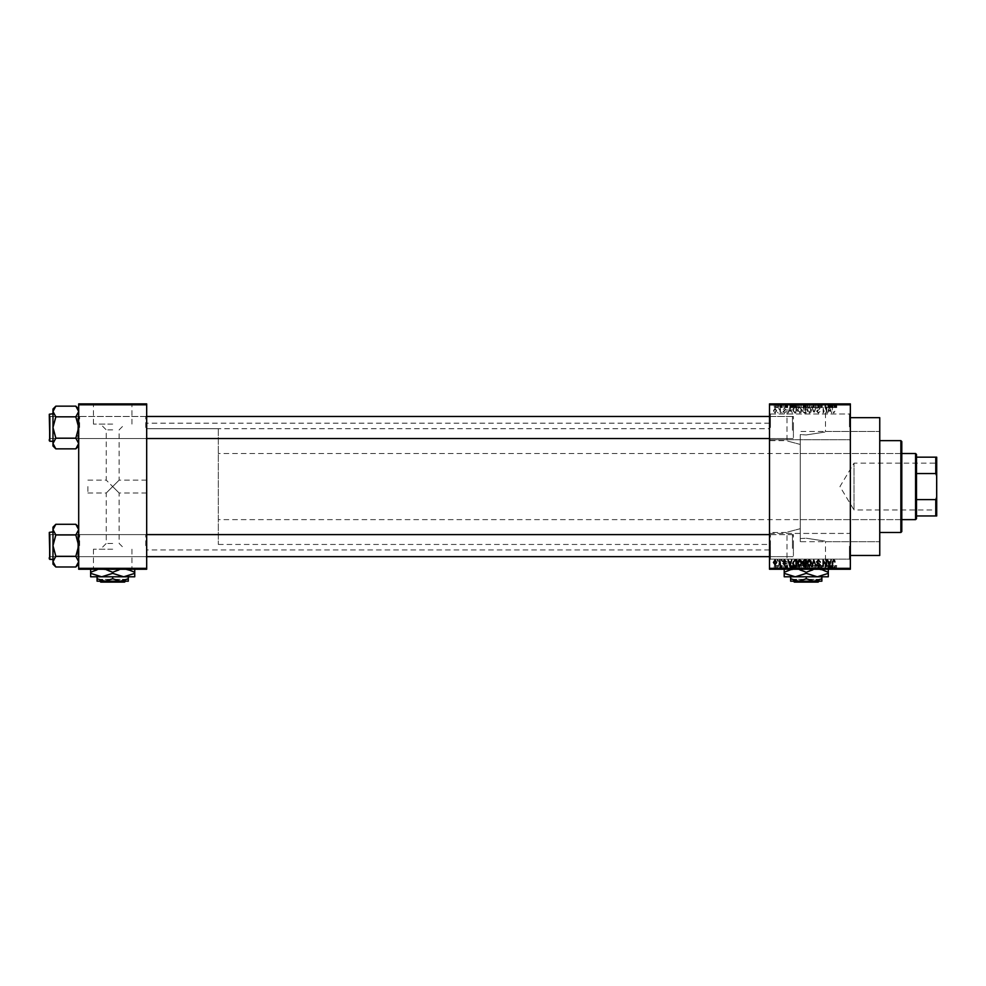 <?xml version="1.0" encoding="UTF-8"?>
<svg xmlns="http://www.w3.org/2000/svg" width="986" height="986" viewBox="0 0 986 986"><rect width="100%" height="100%" fill="white"/><g stroke="black" fill="none" stroke-linecap="round" stroke-linejoin="round"><path stroke-width="0.74" stroke-dasharray="4.93 3.7" d="M850.351 426.864L850.351 440.643L850.351 426.864M849.427 426.864L849.427 413.997L849.427 426.864M769.511 426.864L769.511 440.643L769.511 426.864M770.423 426.864L770.423 413.997L770.423 426.864M850.351 546.281L850.351 560.06L850.351 546.281M849.427 546.281L849.427 559.136L849.427 546.281M769.511 546.281L769.511 486.566L769.511 546.281M770.423 546.281L770.423 559.136L770.423 546.281M112.687 549.214L93.436 549.214L112.687 549.214M112.687 543.446L106.254 543.446L112.687 543.446M112.687 486.566L106.254 493L112.687 486.566L106.254 493L112.687 486.566L106.254 480.145L119.121 493L112.687 486.566L119.121 493L112.687 486.566L119.121 480.145L112.687 486.566M112.687 568.885L85.129 568.885L112.687 568.885M112.687 569.242L85.129 569.242L112.687 569.242M800.262 528.693L800.262 538.566L800.262 528.693C782.958 533.29 782.958 533.29 800.262 528.693C782.958 533.29 782.958 533.29 800.262 528.693L800.262 486.566L800.262 528.693M800.262 538.566L806.252 538.22L800.262 538.566L800.262 486.566L800.262 538.566M806.252 568.885L778.693 568.885L806.252 568.885M806.252 569.242L778.693 569.242L833.811 569.242L804.416 569.242L808.002 569.242L804.588 569.242L807.423 569.242L805.007 569.242L806.265 569.242L806.265 565.57L808.002 565.57L808.002 569.242L808.002 565.57L806.191 565.57L806.191 569.242L806.178 565.57L804.588 565.57L804.588 569.242M800.262 444.44L800.262 434.579L800.262 444.44C782.958 439.842 782.958 439.842 800.262 444.44C782.958 439.842 782.958 439.842 800.262 444.44L800.262 486.566L800.262 434.579L806.252 434.925L800.262 434.579L800.262 486.566L800.262 444.44M806.252 404.26L778.693 404.26L806.252 404.26M806.252 403.89L778.693 403.89L833.811 403.89L804.416 403.89L808.002 403.89L804.588 403.89L807.423 403.89L805.007 403.89L806.265 403.89L806.265 407.563L808.002 407.563L808.002 403.89L808.002 407.563L806.191 407.563L806.191 403.89L806.178 407.563L804.588 407.563L804.588 403.89M146.68 427.505L146.68 439.448L146.68 427.505M145.755 427.505L145.755 416.474L145.755 427.505M146.68 545.64L146.68 557.583L146.68 545.64M145.755 545.64L145.755 534.609L145.755 545.64M769.511 545.64L769.511 557.583L769.511 545.64M770.423 545.64L770.423 534.609L770.423 545.64M769.511 427.505L769.511 439.448L769.511 427.505M770.423 427.505L770.423 416.474L770.423 427.505M793.397 545.64L793.397 534.609L793.397 545.64M793.397 427.505L793.397 416.474L793.397 427.505M806.252 538.22C831.099 542.017 831.099 542.017 806.252 538.22C831.099 542.017 831.099 542.017 806.252 538.22M879.746 555.463L879.746 417.67M850.351 486.566L850.351 555.463L850.351 486.566M146.68 486.566L146.68 549.954L146.68 486.566M769.511 486.566L769.511 549.954L769.511 486.566M78.695 445.992L78.695 411.495L75.836 416.831L78.695 411.495L78.695 409.017L78.695 427.505L75.836 416.831L78.695 427.505L75.836 438.178L78.695 427.505L78.695 445.992L75.836 448.852L78.695 443.515L75.836 438.178L78.695 443.515L78.695 427.505L78.695 443.515L75.836 448.852L78.695 443.515L78.695 445.992L78.695 443.515L75.836 438.178L78.695 427.505L78.695 439.448L78.695 415.562L78.695 427.505L78.695 415.562L78.695 427.505L75.836 416.831L78.695 411.495L75.836 406.158L78.695 411.495L78.695 409.017L78.695 427.505L78.695 411.495L75.836 406.158L55.832 406.158L52.973 411.495L52.973 409.017L52.973 411.495L55.832 416.831L52.973 427.505L55.832 438.178L52.973 443.515L55.832 448.852L52.973 443.515L52.973 427.505L55.832 438.178L52.973 443.515L52.973 445.992L52.973 443.515L55.832 438.178L52.973 427.505L55.832 416.831L52.973 427.505L52.973 411.495L52.973 427.505L52.973 411.495L55.832 416.831L52.973 411.495L55.832 406.158L52.973 411.495L52.973 409.017L55.832 406.158M79.619 427.505L79.619 416.474L79.619 427.505M78.695 564.128L78.695 529.63L75.836 534.967L78.695 529.63L78.695 527.153L78.695 545.64L75.836 534.967L78.695 545.64L75.836 556.314L78.695 545.64L78.695 564.128L75.836 566.987L78.695 561.65L75.836 556.314L78.695 561.65L78.695 545.64L78.695 561.65L75.836 566.987L78.695 561.65L78.695 564.128L78.695 561.65L75.836 556.314L78.695 545.64L78.695 557.583L78.695 533.697L78.695 545.64L78.695 533.697L78.695 545.64L75.836 534.967L78.695 529.63L75.836 524.293L78.695 529.63L78.695 527.153L78.695 545.64L78.695 529.63L75.836 524.293L55.832 524.293L52.973 529.63L52.973 527.153L52.973 529.63L55.832 534.967L52.973 545.64L55.832 556.314L52.973 561.65L55.832 566.987L52.973 561.65L52.973 545.64L55.832 556.314L52.973 561.65L52.973 564.128L52.973 561.65L55.832 556.314L52.973 545.64L55.832 534.967L52.973 545.64L52.973 529.63L52.973 545.64L52.973 529.63L55.832 534.967L52.973 529.63L55.832 524.293L52.973 529.63L52.973 527.153L55.832 524.293M79.619 545.64L79.619 534.609L79.619 545.64M87.877 486.566L87.877 493L87.877 486.566M112.687 424.103L93.436 424.103L112.687 424.103M112.687 429.871L106.254 429.871L112.687 429.871M112.687 404.26L85.129 404.26L112.687 404.26M112.687 403.89L85.129 403.89L112.687 403.89M779.359 403.89L779.951 407.563L779.359 403.89M780.444 407.563L781.701 407.563L782.28 403.89L780.444 403.89L781.701 403.89L781.701 407.563L782.28 403.89L782.28 407.563L781.701 403.89L781.701 407.563L781.011 407.563L781.011 403.89L780.444 407.563L780.444 403.89M783.377 403.89L783.956 407.563L783.377 403.89M784.881 403.89L787.715 403.89L784.881 403.89L784.881 407.563L786.286 407.563L786.286 403.89L786.249 407.563L787.715 407.563L787.715 403.89M793.027 403.89L789.885 403.89L793.027 403.89L793.027 407.563L793.533 403.89M799.239 407.563L803.75 407.563L801.495 407.563L801.495 403.89L803.75 403.89L799.239 403.89L803.159 403.89L799.819 403.89L801.482 403.89L801.495 407.563L799.239 407.563L799.239 403.89M808.84 407.563L813.351 407.563L811.096 407.563L811.096 403.89L813.351 403.89L808.84 403.89L812.772 403.89L809.432 403.89L811.096 403.89L811.096 407.563L808.84 407.563L808.84 403.89M834.809 407.563L836.732 407.563L835.45 407.563L835.475 403.89L836.732 403.89L834.144 403.89L835.475 403.89L835.45 407.563L834.809 407.563L834.809 403.89M769.511 404.815L850.351 404.815L850.351 403.89L769.511 403.89L769.511 569.242L850.351 569.242L850.351 568.33L769.511 568.33M832.443 403.89L829.3 403.89L832.443 403.89L832.443 407.563L832.948 403.89M828.006 407.563L824.962 407.563L828.055 407.563L828.055 403.89L824.962 403.89L828.055 403.89L828.634 407.563L828.634 403.89L828.634 407.563L828.006 407.563L828.006 403.89M818.442 403.89L822.201 403.89L818.442 403.89L818.442 407.563L820.266 407.563L820.266 403.89M813.746 403.89L817.887 403.89L813.746 403.89L813.746 407.563L815.582 407.563L815.582 403.89M794.482 403.89L798.401 403.89L794.482 403.89L794.482 407.563L796.688 407.563L796.688 403.89M775.267 403.89L778.533 403.89L775.267 403.89L775.267 407.563L776.894 407.563L776.894 403.89L777.942 403.89L775.859 403.89L776.919 403.89L776.894 407.563L778.533 407.563L778.533 403.89M773.85 403.89L774.441 407.563L773.85 403.89M778.533 565.57L776.894 565.57L776.894 569.242L778.533 569.242L775.267 569.242L777.942 569.242L775.859 569.242L776.919 569.242L776.894 565.57L778.533 565.57L778.533 569.242M780.444 565.57L781.701 565.57L782.28 569.242L780.444 569.242L781.701 569.242L781.701 565.57L782.28 569.242L782.28 565.57L781.701 569.242L781.701 565.57L781.011 565.57L781.011 569.242L780.444 565.57L780.444 569.242M787.715 565.57L786.249 565.57L786.249 569.242L787.715 569.242L784.881 569.242L786.286 569.242L786.286 565.57L787.715 565.57L787.715 569.242M796.688 569.242L794.482 569.242L796.688 569.242L796.688 565.57L798.401 565.57L798.401 569.242L798.401 565.57L795.838 565.57L795.838 569.242M815.582 569.242L817.887 569.242L813.746 569.242L815.582 569.242L815.582 565.57L816.149 569.242M828.006 565.57L824.962 565.57L828.055 565.57L828.055 569.242L824.962 569.242L828.055 569.242L828.634 565.57L828.634 569.242L828.634 565.57L828.006 565.57L828.006 569.242M836.387 569.242L834.144 569.242L836.387 569.242L836.387 565.57L836.732 569.242M832.948 569.242L829.3 569.242L832.948 569.242L832.948 565.57L833.564 569.242M820.266 569.242L822.201 569.242L818.442 569.242L820.266 569.242L820.266 565.57L822.201 565.57L822.201 569.242M813.351 565.57L811.096 565.57L812.772 565.57L813.351 569.242L808.84 569.242L812.772 569.242L811.096 569.242L812.772 569.242L812.772 565.57L813.351 569.242M803.75 565.57L801.495 565.57L803.171 565.57L803.75 569.242L799.239 569.242L803.171 569.242L801.495 569.242L803.159 569.242L803.171 565.57L803.75 569.242M793.533 569.242L789.885 569.242L793.533 569.242L793.533 565.57L794.149 569.242M783.377 569.242L783.956 565.57L783.377 569.242M779.359 569.242L779.951 565.57L779.359 569.242M773.85 569.242L774.441 565.57L773.85 569.242M777.523 412.16L778.114 413.085L777.523 412.16M779.864 410.657L780.444 413.085L780.444 408.401L779.864 409.153L778.607 408.574L779.753 409.695L780.444 413.085L780.444 408.401L779.864 409.153L778.607 408.574L779.864 410.657M781.541 412.16L782.12 413.085L781.541 412.16M783.032 411.655L784.449 413.159L785.879 411.655L784.412 412.493L783.623 411.766L785.793 409.658L784.474 408.315L783.118 409.658L785.213 409.56L783.032 411.655L784.449 413.159L785.879 411.655L784.412 412.493L783.623 411.766L785.793 409.658L784.474 408.315L783.118 409.658L785.213 409.56L783.032 411.655M791.191 411.162L789.909 406.651L788.048 413.085L789.17 411.162L791.191 411.162L792.313 413.085L789.909 406.651L788.048 413.085L789.17 411.162L791.191 411.162M799.658 413.159L801.335 412.148L801.914 409.954L799.658 406.565L797.403 409.868L797.982 412.185L799.658 413.159L801.335 412.148L801.914 409.954L799.658 406.565L797.403 409.868L797.982 412.185L799.658 413.159M809.26 413.159L810.936 412.148L811.515 409.954L809.26 406.565L807.004 409.868L807.583 412.185L809.26 413.159L810.936 412.148L811.515 409.954L809.26 406.565L807.004 409.868L807.583 412.185L809.26 413.159M833.638 413.159L834.895 411.162L833.601 412.407L832.973 411.926L832.307 406.651L832.307 411.014L833.638 413.159L834.895 411.162L833.601 412.407L832.973 411.926L832.307 406.651L832.307 411.014L833.638 413.159M850.351 404.815L850.351 568.33M830.606 411.162L829.337 406.651L827.464 413.085L828.585 411.162L830.606 411.162L831.728 413.085L829.337 406.651L827.464 413.085L828.585 411.162L830.606 411.162M826.219 407.933L826.219 413.085L826.798 406.651L823.704 411.803L823.125 406.651L823.125 413.085L826.219 407.933L826.798 413.085L826.798 406.651L823.704 411.803L823.125 406.651L823.125 413.085L826.219 407.933M816.605 411.298L818.429 413.159L820.364 410.989L818.38 412.407L817.197 411.31L820.204 408.327L818.54 406.565L816.778 408.487L818.516 407.317L819.428 409.005L817.493 409.769L816.605 411.298L818.429 413.159L820.364 410.989L818.38 412.407L817.197 411.31L820.204 408.327L818.54 406.565L816.778 408.487L818.516 407.317L819.428 409.005L817.493 409.769L816.605 411.298M811.909 406.651L814.313 413.085L816.051 406.651L814.066 412.333L811.909 406.651L813.746 413.085L816.051 406.651L814.066 412.333L811.909 406.651M802.579 411.187L804.354 413.085L806.166 413.085L806.166 406.651L804.354 406.651L802.752 408.266L803.38 409.609L802.579 411.187L804.354 413.085L806.166 413.085L806.166 406.651L804.354 406.651L802.752 408.266L803.38 409.609L802.579 411.187M792.645 409.831L794.852 413.085L796.565 413.085L796.565 406.651L794.001 406.762L792.645 409.831L794.852 413.085L796.565 413.085L796.565 406.651L794.001 406.762L792.645 409.831M773.431 410.694L775.058 413.159L776.697 410.743L775.058 408.315L773.431 410.694L775.058 413.159L776.697 410.743L775.058 408.315L773.431 410.694M78.695 569.242L146.68 569.242L146.68 568.33L78.695 568.33L78.695 569.242M78.695 404.815L146.68 404.815L146.68 403.89L78.695 403.89L78.695 568.33M146.68 404.815L146.68 568.33M879.746 486.566L879.746 541.684L879.746 486.566M806.252 434.925C831.099 431.128 831.099 431.128 806.252 434.925C831.099 431.128 831.099 431.128 806.252 434.925M834.55 560.43L834.895 561.983L833.601 560.726L832.973 561.219L832.307 566.494L832.307 562.131L833.638 559.974L834.55 560.43M831.112 560.06L829.337 566.494L827.464 560.06L828.585 561.983L830.606 561.983L831.112 560.06M829.596 565.816L830.409 562.735L828.782 562.735L829.596 565.816M826.219 560.06L826.798 566.494L823.704 561.33L823.125 566.494L823.125 560.06L826.219 565.212L826.219 560.06M818.429 559.974L820.364 562.143L818.38 560.726L817.197 561.835L820.204 564.818L818.54 566.58L816.778 564.658L818.516 565.828L819.428 564.14L817.493 563.376L816.605 561.847L818.429 559.974M813.746 560.06L816.051 566.494L814.066 560.812L811.909 566.494L813.746 560.06M810.936 560.985L811.515 563.191L809.26 566.58L807.004 563.265L807.583 560.96L809.26 559.974L810.936 560.985M807.842 564.744L809.247 565.828L810.936 563.179L809.26 560.726L807.596 563.289L807.842 564.744M804.354 560.06L806.166 560.06L806.166 566.494L804.354 566.494L802.752 564.879L803.38 563.524L802.579 561.946L804.354 560.06M804.428 563.068L805.587 563.068L805.587 560.812L803.738 560.898L803.159 561.946L804.428 563.068M804.564 565.742L805.587 565.742L805.587 563.819L803.331 564.768L804.564 565.742M801.335 560.985L801.914 563.191L799.658 566.58L797.403 563.265L797.982 560.96L799.658 559.974L801.335 560.985M798.229 564.744L799.646 565.828L801.322 563.179L799.658 560.726L797.982 563.289L798.229 564.744M794.852 560.06L796.565 560.06L796.565 566.494L794.001 566.371L792.645 563.314L794.852 560.06M794.95 565.742L795.985 565.742L795.985 560.812L793.459 561.749L793.225 563.314L794.95 565.742M791.696 560.06L789.909 566.494L788.048 560.06L789.17 561.983L791.191 561.983L791.696 560.06M790.18 565.816L790.994 562.735L789.367 562.735L790.18 565.816M784.449 559.974L785.879 561.478L784.412 560.64L783.623 561.367L785.793 563.487L784.474 564.818L783.118 563.487L785.213 563.585L783.032 561.49L784.449 559.974M781.541 560.06L782.12 560.985L781.541 560.06M779.864 560.06L780.444 564.731L779.864 563.992L779.162 564.818L779.864 560.06M777.523 560.06L778.114 560.985L777.523 560.06M775.058 559.974L776.697 562.402L775.058 564.818L773.431 562.451L775.058 559.974M774.022 562.402L775.082 564.152L776.105 562.402L775.045 560.64L774.022 562.402M829.596 407.317L830.409 410.41L828.782 410.41L829.596 407.317L830.409 410.41L828.782 410.41L829.596 407.317M807.842 408.401L809.247 407.317L810.936 409.954L809.26 412.407L807.596 409.856L807.842 408.401L809.247 407.317L810.936 409.954L809.26 412.407L807.596 409.856L807.842 408.401M804.428 410.077L805.587 410.077L805.587 412.333L803.738 412.247L803.159 411.199L805.587 410.077L805.587 412.333L803.738 412.247L803.159 411.199L804.428 410.077M804.564 407.403L805.587 407.403L805.587 409.326L803.331 408.377L805.587 407.403L805.587 409.326L803.331 408.377L804.564 407.403M798.229 408.401L799.646 407.317L801.322 409.954L799.658 412.407L797.982 409.856L798.229 408.401L799.646 407.317L801.322 409.954L799.658 412.407L797.982 409.856L798.229 408.401M794.95 407.403L795.985 407.403L795.985 412.333L793.459 411.396L794.112 407.526L795.985 407.403L795.985 412.333L793.459 411.396L793.225 409.819L794.95 407.403M790.18 407.317L790.994 410.41L789.367 410.41L790.18 407.317L790.994 410.41L789.367 410.41L790.18 407.317M774.022 410.743L775.082 408.993L776.105 410.743L775.045 412.493L774.022 410.743L775.082 408.993L776.105 410.743L775.045 412.493L774.022 410.743M836.732 565.57L836.153 569.242M836.153 565.57L835.45 565.57L835.45 569.242L835.475 565.57L834.809 565.57L834.809 569.242M834.809 565.57L834.735 569.242L834.144 565.57L834.144 569.242L834.144 565.57L836.387 565.57M833.564 565.57L831.79 565.57L831.79 569.242M831.79 565.57L831.173 569.242M831.173 565.57L829.3 565.57L829.3 569.242M829.3 565.57L829.916 569.242M829.916 565.57L830.422 569.242M830.422 565.57L832.443 565.57L832.443 569.242M831.432 565.57L830.619 565.57L831.432 565.57L831.432 569.242L832.246 569.242L830.619 569.242L831.432 569.242M831.703 565.57L831.703 569.242M832.246 565.57L832.246 569.242M830.619 565.57L830.619 569.242M825.541 565.57L825.541 569.242L825.541 565.57M824.962 565.57L824.962 569.242L824.962 565.57M825.59 565.57L825.59 569.242M822.201 565.57L821.621 569.242M821.621 565.57L820.216 565.57L820.216 569.242M820.216 565.57L819.033 565.57L819.033 569.242M819.033 565.57L822.041 565.57L822.041 569.242M822.041 565.57L820.377 565.57L820.377 569.242L820.352 565.57L818.614 565.57L818.614 569.242M818.614 565.57L819.193 569.242M819.193 565.57L821.449 565.57L821.449 569.242M821.449 565.57L821.264 569.242M821.264 565.57L819.329 565.57L819.329 569.242M819.329 565.57L818.442 565.57L818.442 569.242M818.442 565.57L820.266 565.57M816.149 565.57L817.887 565.57L817.887 569.242M817.887 565.57L817.283 569.242M817.283 565.57L815.903 565.57L815.903 569.242M815.903 565.57L814.35 565.57L814.35 569.242M814.35 565.57L813.746 569.242L820.771 569.242M813.746 565.57L815.582 565.57M808.84 565.57L811.096 565.57L811.096 569.242L809.432 569.242L811.096 569.242L811.096 565.57L808.84 565.57L808.84 569.242M809.42 565.57L809.42 569.242L809.432 565.57L811.096 565.57L809.432 565.57M812.772 565.57L811.096 565.57L812.772 565.57M811.096 565.57L811.096 569.242L811.096 565.57M809.679 565.57L809.679 569.242M804.588 565.57L805.217 565.57L805.217 569.242L805.168 565.57L804.416 565.57L804.416 569.242M804.416 565.57L806.265 565.57M806.4 565.57L805.168 565.57L806.4 565.57L806.4 569.242M807.423 565.57L807.423 569.242L807.423 565.57M805.71 565.57L805.71 569.242M805.007 565.57L805.007 569.242M805.574 565.57L805.574 569.242M799.239 565.57L801.495 565.57L801.495 569.242L799.819 569.242L801.482 569.242L801.495 565.57L799.239 565.57L799.239 569.242M799.819 565.57L799.819 569.242L799.819 565.57L801.482 565.57L799.819 565.57M803.159 565.57L801.495 565.57L803.159 565.57M801.482 565.57L801.482 569.242L801.495 565.57M800.077 565.57L800.077 569.242M795.838 565.57L794.482 565.57L794.482 569.242M794.482 565.57L796.688 565.57M796.787 565.57L795.061 565.57L796.787 565.57L796.787 569.242L797.822 569.242L795.061 569.242L796.787 569.242M797.822 565.57L797.822 569.242L797.822 565.57M795.948 565.57L795.948 569.242M795.061 565.57L795.061 569.242M795.295 565.57L795.295 569.242M796.762 565.57L796.762 569.242L796.762 565.57M794.149 565.57L792.362 565.57L792.362 569.242M792.362 565.57L791.746 569.242L798.722 569.242M791.746 565.57L789.885 565.57L789.885 569.242M789.885 565.57L790.501 569.242M790.501 565.57L791.006 569.242M791.006 565.57L793.027 565.57L793.027 569.242M792.017 565.57L792.83 565.57L791.203 565.57L792.017 565.57L792.017 569.242L792.83 569.242L792.017 569.242M792.288 565.57L792.288 569.242M792.83 565.57L792.83 569.242M791.203 565.57L791.203 569.242M787.124 565.57L787.124 569.242M785.46 565.57L787.629 565.57L784.955 565.57L786.298 565.57L785.46 565.57L785.46 569.242M785.608 565.57L785.608 569.242M787.629 565.57L787.629 569.242M786.31 565.57L786.31 569.242M784.955 565.57L784.955 569.242M785.546 565.57L785.546 569.242M786.298 565.57L784.881 565.57L786.286 565.57L786.298 569.242M787.05 565.57L787.05 569.242M786.853 565.57L786.853 569.242M784.881 565.57L784.881 569.242M780.616 565.57L780.616 569.242M781.59 565.57L781.59 569.242M775.267 565.57L776.894 565.57L775.267 565.57L775.267 569.242M775.859 565.57L776.919 565.57L775.859 565.57L775.859 569.242M777.942 565.57L776.882 565.57L777.942 565.57L777.942 569.242M776.919 565.57L776.919 569.242L776.882 565.57M836.387 407.563L836.387 403.89M836.732 407.563L836.732 403.89M836.153 407.563L836.153 403.89M834.735 407.563L834.735 403.89M834.144 407.563L834.144 403.89L834.144 407.563M832.948 407.563L833.564 403.89M833.564 407.563L831.79 407.563L831.79 403.89M831.79 407.563L831.173 403.89M831.173 407.563L829.3 407.563L829.3 403.89M829.3 407.563L829.916 403.89M829.916 407.563L830.422 403.89M830.422 407.563L832.443 407.563M831.432 407.563L830.619 407.563L831.432 407.563L831.432 403.89L832.246 403.89L830.619 403.89L831.432 403.89M831.703 407.563L831.703 403.89M832.246 407.563L832.246 403.89M830.619 407.563L830.619 403.89M825.541 407.563L825.541 403.89L825.541 407.563M824.962 407.563L824.962 403.89L824.962 407.563M825.59 407.563L825.59 403.89M820.266 407.563L822.201 407.563L822.201 403.89M822.201 407.563L821.621 403.89M821.621 407.563L820.216 407.563L820.216 403.89M820.216 407.563L819.033 407.563L819.033 403.89M819.033 407.563L822.041 407.563L822.041 403.89M822.041 407.563L820.377 407.563L820.377 403.89L820.352 407.563L818.614 407.563L818.614 403.89M818.614 407.563L819.193 403.89M819.193 407.563L821.449 407.563L821.449 403.89M821.449 407.563L821.264 403.89M821.264 407.563L819.329 407.563L819.329 403.89M819.329 407.563L818.442 407.563M815.582 407.563L816.149 403.89M816.149 407.563L817.887 407.563L817.887 403.89M817.887 407.563L817.283 403.89M817.283 407.563L815.903 407.563L815.903 403.89M815.903 407.563L814.35 407.563L814.35 403.89M812.772 407.563L812.772 403.89L812.772 407.563L809.432 407.563L809.42 403.89L809.432 407.563L812.772 407.563M813.351 407.563L813.351 403.89M811.096 407.563L811.096 403.89L811.096 407.563M809.679 407.563L809.679 403.89M804.588 407.563L805.217 407.563L805.217 403.89L805.168 407.563L804.416 407.563L804.416 403.89M804.416 407.563L806.265 407.563M806.4 407.563L805.168 407.563L806.4 407.563L806.4 403.89M807.423 407.563L807.423 403.89L807.423 407.563M805.71 407.563L805.71 403.89M805.007 407.563L805.007 403.89M805.574 407.563L805.574 403.89M803.171 407.563L803.171 403.89L803.159 407.563L799.819 407.563L799.819 403.89L799.819 407.563L803.159 407.563M803.75 407.563L803.75 403.89M801.482 407.563L801.482 403.89L801.495 407.563M800.077 407.563L800.077 403.89M796.688 407.563L798.401 407.563L798.401 403.89L798.401 407.563L795.838 407.563L795.838 403.89M795.838 407.563L794.482 407.563M796.787 407.563L795.061 407.563L796.787 407.563L796.787 403.89L797.822 403.89L795.061 403.89L796.787 403.89M797.822 407.563L797.822 403.89L797.822 407.563M795.948 407.563L795.948 403.89M795.061 407.563L795.061 403.89M795.295 407.563L795.295 403.89M796.762 407.563L796.762 403.89L796.762 407.563M793.533 407.563L794.149 403.89M794.149 407.563L792.362 407.563L792.362 403.89M792.362 407.563L791.746 403.89M791.746 407.563L789.885 407.563L789.885 403.89M789.885 407.563L790.501 403.89M790.501 407.563L791.006 403.89M791.006 407.563L793.027 407.563M792.017 407.563L792.83 407.563L791.203 407.563L792.017 407.563L792.017 403.89L792.83 403.89L792.017 403.89M792.288 407.563L792.288 403.89M792.83 407.563L792.83 403.89M791.203 407.563L791.203 403.89M787.715 407.563L787.124 403.89M787.124 407.563L785.46 407.563L785.46 403.89M785.46 407.563L785.608 403.89M785.608 407.563L787.629 407.563L787.629 403.89M787.629 407.563L786.31 407.563L786.31 403.89M786.31 407.563L784.955 407.563L784.955 403.89M784.955 407.563L785.546 403.89M785.546 407.563L786.298 407.563L786.298 403.89M786.298 407.563L787.05 407.563L787.05 403.89M787.05 407.563L786.853 403.89M786.853 407.563L784.881 407.563M780.616 407.563L780.616 403.89M781.59 407.563L781.59 403.89M778.533 407.563L775.267 407.563M775.859 407.563L776.919 407.563L775.859 407.563L775.859 403.89M777.942 407.563L776.882 407.563L777.942 407.563L777.942 403.89M776.919 407.563L776.919 403.89L776.882 407.563M901.796 531.577L901.796 441.555M900.871 440.643L900.871 532.502M800.262 486.566L800.262 541.684L800.262 486.566M900.871 486.566L900.871 522.395L900.871 486.566M146.68 438.524L50.224 438.524L50.224 416.474L77.783 416.474L78.695 415.562L77.783 416.474L50.224 416.474L50.224 438.524L77.783 438.524L77.783 416.474L77.783 438.524L77.783 416.474L77.783 438.524L78.695 439.448L78.695 415.562L78.695 439.448L78.695 415.562L78.695 439.448L77.783 438.524L50.224 438.524L49.3 439.448L49.3 415.562L49.3 439.448L49.3 415.562L49.3 439.448L49.3 415.562L50.224 416.474L50.224 438.524L50.224 416.474L50.224 438.524L50.224 416.474L50.224 438.524L50.224 416.474L49.3 415.562M49.3 440.73L49.3 414.268L49.3 440.73L52.973 441.284L52.973 413.726L52.973 441.284M75.836 416.831L55.832 416.831M75.836 438.178L55.832 438.178M793.397 424.966L793.397 437.611L793.397 424.966M792.473 430.266L792.473 416.474L792.473 430.266M49.3 430.032L49.3 417.398L49.3 430.032M49.3 548.167L49.3 535.534L49.3 548.167M50.224 542.879L50.224 556.659L50.224 542.879M793.397 543.101L793.397 555.747L793.397 543.101M792.473 548.401L792.473 534.609L792.473 548.401M936.7 462.594L936.145 509.996L854.024 509.996L854.024 463.149L854.024 509.996L839.949 486.566L854.024 463.149L936.145 463.149L936.7 510.551L936.7 462.594L936.7 510.551M916.487 518.722L916.487 454.423M915.575 453.498L915.575 519.634M901.796 519.634L218.325 519.634L218.325 453.498L218.325 519.634M901.796 453.498L218.325 453.498M218.325 428.7L218.325 544.445L218.325 428.7L146.68 428.7L146.68 544.445L146.68 428.7L769.511 428.7M218.325 544.445L769.511 544.445M916.487 473.551L916.487 499.594L916.487 473.551L935.776 473.551L936.7 476.016L936.7 457.171L935.776 457.171L935.776 473.551M916.487 515.961L936.7 515.961L936.7 476.016M936.7 497.129L935.776 499.594L935.776 515.961M916.487 499.594L935.776 499.594M916.487 457.171L935.776 457.171M78.695 409.017L75.836 406.158M55.832 448.852L52.973 443.515L52.973 445.992L55.832 448.852L75.836 448.852M769.511 438.524L792.473 438.524L793.397 437.611L792.473 438.524L50.224 438.524L49.3 437.611L50.224 438.524L49.3 439.448M49.855 441.284L49.855 413.726L49.855 441.284L49.855 413.726L52.973 413.726M52.973 443.515L52.973 427.505L52.973 443.515M769.511 556.659L792.473 556.659L793.397 555.747L792.473 556.659L50.224 556.659L49.3 555.747L50.224 556.659L50.224 534.609L77.783 534.609L78.695 533.697L77.783 534.609L50.224 534.609L50.224 556.659L77.783 556.659L77.783 534.609L77.783 556.659L77.783 534.609L77.783 556.659L78.695 557.583L78.695 533.697L78.695 557.583L78.695 533.697L78.695 557.583L77.783 556.659L50.224 556.659L49.3 557.583L49.3 533.697L49.3 557.583L49.3 533.697L49.3 557.583L49.3 533.697L50.224 534.609L50.224 556.659L50.224 534.609L49.3 533.697M49.3 558.865L49.3 532.415L49.3 558.865L52.973 559.419L52.973 531.861L52.973 559.419M75.836 534.967L55.832 534.967M75.836 556.314L55.832 556.314M78.695 527.153L75.836 524.293M55.832 566.987L52.973 561.65L52.973 564.128L55.832 566.987L75.836 566.987M146.68 556.659L50.224 556.659L49.3 557.583M49.855 559.419L49.855 531.861L49.855 559.419L49.855 531.861L52.973 531.861M52.973 561.65L52.973 545.64L52.973 561.65M794.346 582.11L818.158 582.11M784.203 573.371L795.234 576.785L806.252 573.371L806.252 572.287L795.234 568.885L784.203 572.287L784.203 576.785L821.868 576.785L821.868 578.77L814.066 581.185L790.636 581.185L790.636 578.77L798.45 581.185L806.252 578.77L814.066 581.185L793.397 581.185L819.083 581.185M806.252 576.785L790.636 576.785L806.252 576.785L806.252 578.77M790.636 578.77L790.636 576.785M821.868 578.77L821.868 581.185L814.066 581.185M806.252 573.371L817.283 576.785L828.302 576.785L828.302 572.287L817.283 568.885L806.252 572.287M784.203 572.287L784.203 569.242M817.283 576.785L828.302 573.371M828.302 569.242L828.302 572.287M817.283 568.885L795.234 568.885L817.283 568.885M784.203 568.885L795.234 568.885L784.203 568.885M819.12 579.349L819.12 581.185L819.12 579.349L793.397 579.349L819.12 579.349M793.397 579.349L793.397 581.185L793.397 579.349M100.782 582.11L124.593 582.11M99.82 581.185L99.82 579.349L125.542 579.349L99.82 579.349L99.82 581.185L125.542 581.185L125.542 579.349L125.542 581.185M97.072 578.77L104.873 581.185L97.072 581.185L97.072 576.785L134.737 576.785L134.737 572.287L123.706 568.885L127.206 569.242M112.687 578.77L120.489 581.185L104.873 581.185L112.687 578.77L112.687 576.785M104.873 581.185L120.489 581.185L128.303 578.77L128.303 576.785M128.303 578.77L128.303 581.185L120.489 581.185M98.156 569.242L101.657 568.885L90.638 572.287L90.638 576.785L101.657 576.785L112.687 573.371L112.687 572.287L101.657 568.885L105.157 569.242M120.206 569.242L123.706 568.885L112.687 572.287M90.638 572.287L90.638 569.242M90.638 573.371L101.657 576.785M112.687 573.371L123.706 576.785L134.737 573.371M134.737 569.242L134.737 572.287M123.706 568.885L101.657 568.885L123.706 568.885M90.638 568.885L101.657 568.885L90.638 568.885M834.735 565.57L834.735 569.242M831.099 565.57L831.099 569.242M820.488 565.57L820.488 569.242M820.352 565.57L820.352 569.242M816.125 565.57L816.125 569.242M815.644 565.57L815.644 569.242M806.191 565.57L806.191 569.242M806.326 565.57L806.326 569.242M791.684 565.57L791.684 569.242M786.187 565.57L786.187 569.242L786.187 565.57M831.099 407.563L831.099 403.89M820.488 407.563L820.488 403.89M820.352 407.563L820.352 403.89M816.125 407.563L816.125 403.89M815.644 407.563L815.644 403.89M806.191 407.563L806.191 403.89M806.326 407.563L806.326 403.89M791.684 407.563L791.684 403.89M786.187 407.563L786.187 403.89L786.187 407.563M769.511 440.643L770.423 439.719L849.427 439.719L850.351 440.643L849.427 439.719L770.423 439.719L769.511 440.643L787.001 440.643L787.001 404.26M849.427 559.136L850.351 560.06L849.427 559.136L770.423 559.136L769.511 560.06L770.423 559.136L849.427 559.136M87.877 493L106.254 493L106.254 543.446L100.486 549.214M93.436 549.214L93.436 568.885M769.511 532.502L770.423 533.426L849.427 533.426L770.423 533.426L769.511 532.502L787.001 532.502L787.001 568.885M145.755 438.524L146.68 439.448L145.755 438.524L79.619 438.524L78.695 439.448L79.619 438.524L145.755 438.524M145.755 556.659L146.68 557.583L145.755 556.659L79.619 556.659L78.695 557.583L79.619 556.659L145.755 556.659M770.423 556.659L769.511 557.583L770.423 556.659L793.397 556.659L770.423 556.659M770.423 438.524L769.511 439.448L770.423 438.524L793.397 438.524L770.423 438.524M825.504 568.885L825.504 541.684L879.746 541.684L800.262 541.684M769.511 423.179L146.68 423.179M87.877 480.145L106.254 480.145L106.254 429.871L100.486 424.103M93.436 424.103L93.436 404.26M146.68 493L119.121 493L119.121 543.446L124.889 549.214M146.68 480.145L119.121 480.145L119.121 429.871L124.889 424.103M131.939 424.103L131.939 404.26M145.755 416.474L79.619 416.474L78.695 415.562L79.619 416.474L145.755 416.474L146.68 415.562L145.755 416.474M145.755 534.609L79.619 534.609L78.695 533.697L79.619 534.609L145.755 534.609L146.68 533.697L145.755 534.609M769.511 549.954L146.68 549.954M825.504 404.26L825.504 431.449L879.746 431.449L800.262 431.449M793.397 416.474L770.423 416.474L769.511 415.562L770.423 416.474L793.397 416.474M793.397 534.609L770.423 534.609L769.511 533.697L770.423 534.609L793.397 534.609M770.423 413.997L849.427 413.997L850.351 413.085L849.427 413.997L770.423 413.997L769.511 413.085L770.423 413.997M131.939 549.214L131.939 568.885M849.427 533.426L850.351 532.502L849.427 533.426M900.871 450.738L901.796 450.738M800.262 453.498L900.871 453.498M800.262 519.634L900.871 519.634M900.871 522.395L901.796 522.395M146.68 416.474L50.224 416.474L49.3 417.398L50.224 416.474L792.473 416.474L793.397 417.398L792.473 416.474L769.511 416.474M769.511 534.609L50.224 534.609L49.3 535.534L50.224 534.609L146.68 534.609M793.397 535.534L792.473 534.609L793.397 535.534"/><path stroke-width="1.48" d="M850.351 417.67L879.746 417.67L879.746 555.463L850.351 555.463M850.351 404.815L769.511 404.815L769.511 403.89L850.351 403.89L850.351 569.242L769.511 569.242L769.511 568.33L850.351 568.33M777.523 560.06L778.114 560.985L777.523 560.06M781.541 560.06L782.12 560.985L781.541 560.06M791.696 560.06L789.909 566.494L788.048 560.06L789.17 561.983L791.191 561.983L791.696 560.06M801.335 560.985L801.914 563.191L799.658 566.58L797.403 563.265L797.982 560.96L799.658 559.974L801.335 560.985M810.936 560.985L811.515 563.191L809.26 566.58L807.004 563.265L807.583 560.96L809.26 559.974L810.936 560.985M818.429 559.974L820.364 562.143L818.38 560.726L817.197 561.835L820.204 564.818L818.54 566.58L816.778 564.658L818.516 565.828L819.428 564.14L817.493 563.376L816.605 561.847L818.429 559.974M831.112 560.06L829.337 566.494L827.464 560.06L828.585 561.983L830.606 561.983L831.112 560.06M769.511 404.815L769.511 568.33M834.55 560.43L834.895 561.983L833.601 560.726L832.973 561.219L832.307 566.494L832.307 562.131L833.638 559.974L834.55 560.43M826.219 560.06L826.798 566.494L823.704 561.33L823.125 566.494L823.125 560.06L826.219 565.212L826.219 560.06M813.746 560.06L816.051 566.494L814.066 560.812L811.909 566.494L813.746 560.06M804.354 560.06L806.166 560.06L806.166 566.494L804.354 566.494L802.752 564.879L803.38 563.524L802.579 561.946L804.354 560.06M794.852 560.06L796.565 560.06L796.565 566.494L794.001 566.371L792.645 563.314L794.852 560.06M784.449 559.974L785.879 561.478L784.412 560.64L783.623 561.367L785.793 563.487L784.474 564.818L783.118 563.487L785.213 563.585L783.032 561.49L784.449 559.974M779.864 560.06L780.444 564.731L779.864 563.992L779.162 564.818L779.864 560.06M775.058 559.974L776.697 562.402L775.058 564.818L773.431 562.451L775.058 559.974M146.68 569.242L78.695 569.242L78.695 568.33L146.68 568.33L146.68 569.242M146.68 404.815L78.695 404.815L78.695 403.89L146.68 403.89L146.68 568.33M78.695 404.815L78.695 568.33M829.867 564.608L830.409 562.735L828.782 562.735L829.596 565.816L829.867 564.608M809.247 565.828L810.936 563.179L809.26 560.726L807.596 563.289L809.247 565.828M805.587 565.742L805.587 563.819L803.873 563.881L803.331 564.768L805.587 565.742M805.587 563.068L805.587 560.812L803.738 560.898L803.159 561.946L805.587 563.068M799.646 565.828L801.322 563.179L799.658 560.726L797.982 563.289L799.646 565.828M795.985 565.742L795.985 560.812L794.926 560.812L793.459 561.749L793.225 563.314L794.112 565.607L795.985 565.742M790.452 564.608L790.994 562.735L789.367 562.735L790.18 565.816L790.452 564.608M775.082 564.152L776.105 562.402L775.045 560.64L774.022 562.402L775.082 564.152M900.871 440.643L901.796 441.555L901.796 531.577L900.871 532.502L900.871 440.643L879.746 440.643M78.695 445.992L75.836 448.852L55.832 448.852L52.973 443.515L55.832 438.178L52.973 427.505L55.832 416.831L52.973 411.495L55.832 406.158L52.973 409.017L52.973 445.992L55.832 448.852M49.3 415.562L49.855 441.284L49.3 414.268L52.973 413.726M49.855 441.284L52.973 441.284M78.695 409.017L75.836 406.158L55.832 406.158M75.836 406.158L78.695 411.495L75.836 416.831L55.832 416.831M75.836 416.831L78.695 427.505L75.836 438.178L55.832 438.178M75.836 438.178L78.695 443.515L75.836 448.852M915.575 519.634L915.575 453.498L916.487 454.423L916.487 518.722L915.575 519.634L901.796 519.634M915.575 453.498L901.796 453.498M936.7 515.961L935.776 515.961L935.776 499.594L936.7 497.129L936.7 515.961M916.487 515.961L935.776 515.961M916.487 457.171L936.7 457.171L936.7 497.129M916.487 499.594L935.776 499.594M936.7 476.016L935.776 473.551L935.776 457.171M916.487 473.551L935.776 473.551M49.3 440.73L49.3 439.448M78.695 564.128L75.836 566.987L55.832 566.987L52.973 561.65L55.832 556.314L52.973 545.64L55.832 534.967L52.973 529.63L55.832 524.293L52.973 527.153L52.973 564.128L55.832 566.987M49.3 533.697L49.855 559.419L49.3 532.415L52.973 531.861M49.855 559.419L52.973 559.419M78.695 527.153L75.836 524.293L55.832 524.293M75.836 524.293L78.695 529.63L75.836 534.967L55.832 534.967M75.836 534.967L78.695 545.64L75.836 556.314L55.832 556.314M75.836 556.314L78.695 561.65L75.836 566.987M49.3 558.865L49.3 557.583M793.422 581.185L794.346 582.11L793.422 581.185M819.083 581.185L818.158 582.11L819.083 581.185L814.066 581.185L806.252 578.77L806.252 576.785M814.066 581.185L821.868 581.185L821.868 578.77L814.066 581.185L798.45 581.185L790.636 578.77L790.636 576.785M821.868 578.77L821.868 576.785L784.203 576.785L784.203 572.287L791.733 569.242M806.252 578.77L798.45 581.185L790.636 581.185L790.636 578.77M817.283 576.785L828.302 573.371L828.302 576.785L817.283 576.785L806.252 573.371L806.252 572.287L813.783 569.242M828.302 573.371L828.302 568.885M820.771 569.242L828.302 572.287M806.252 573.371L795.234 576.785L784.203 573.371M798.722 569.242L806.252 572.287M784.203 568.885L784.203 572.287M818.158 582.11L794.346 582.11M99.857 581.185L100.782 582.11L99.857 581.185L104.873 581.185L97.072 578.77L97.072 576.785L101.657 576.785L90.638 576.785L90.638 572.287L98.156 569.242M125.518 581.185L124.593 582.11L125.518 581.185L120.489 581.185L112.687 578.77L112.687 576.785M120.489 581.185L128.303 581.185L128.303 578.77L120.489 581.185L97.072 581.185L97.072 578.77M128.303 578.77L128.303 576.785M112.687 578.77L104.873 581.185M105.157 569.242L112.687 572.287L112.687 573.371L123.706 576.785L134.737 573.371L134.737 576.785L101.657 576.785L90.638 573.371M112.687 572.287L120.206 569.242M134.737 573.371L134.737 568.885M127.206 569.242L134.737 572.287M112.687 573.371L101.657 576.785M90.638 568.885L90.638 572.287M124.593 582.11L100.782 582.11M900.871 532.502L879.746 532.502M769.511 416.474L146.68 416.474M769.511 438.524L146.68 438.524M146.68 556.659L769.511 556.659M146.68 534.609L769.511 534.609"/></g></svg>
